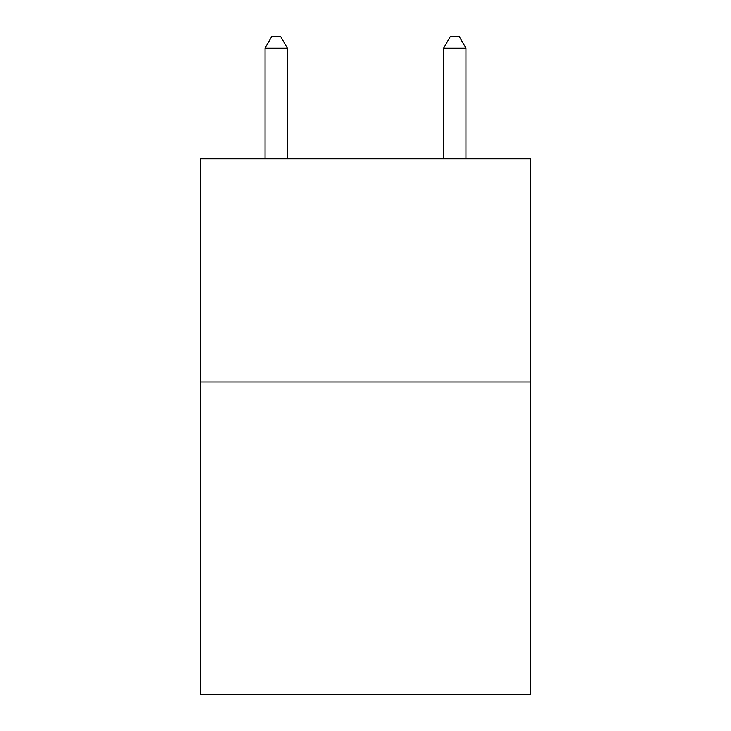 <?xml version="1.0" encoding="UTF-8"?>
<svg xmlns="http://www.w3.org/2000/svg" width="731" height="731" viewBox="0 0 731 731"><rect width="100%" height="100%" fill="white"/><g stroke="black" fill="none" stroke-linecap="round" stroke-linejoin="round"><path stroke-width="1.1" d="M530.642 382.011L530.642 694.45L200.358 694.45L200.358 158.846L530.642 158.846L530.642 382.011L200.358 382.011M287.393 158.846L287.393 48.155L265.07 48.155L265.07 158.846M265.07 48.155L271.768 36.55L280.695 36.55L287.393 48.155M465.93 158.846L465.93 48.155L443.607 48.155L443.607 158.846M443.607 48.155L450.305 36.55L459.232 36.55L465.93 48.155"/></g></svg>
